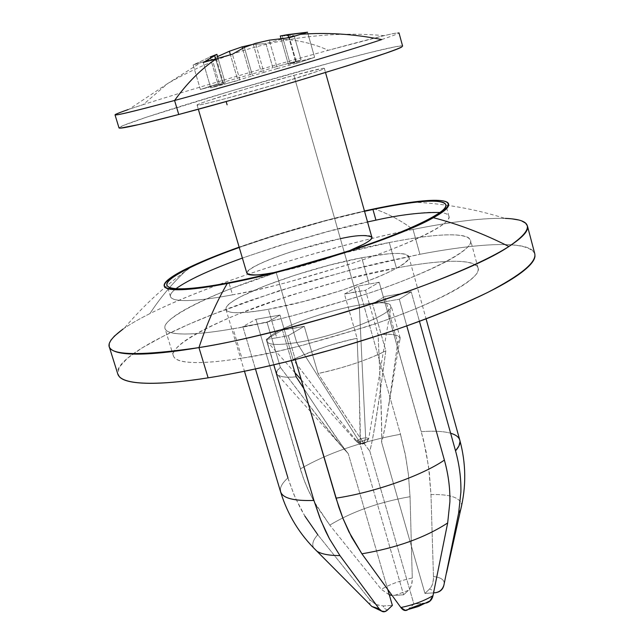 <?xml version="1.0" encoding="UTF-8"?>
<svg xmlns="http://www.w3.org/2000/svg" width="644" height="644" viewBox="0 0 644 644"><rect width="100%" height="100%" fill="white"/><g stroke="black" fill="none" stroke-linecap="round" stroke-linejoin="round"><path stroke-width="0.48" stroke-dasharray="3.22 2.42" d="M364.456 210.974L325.397 220.554L274.4 235.342L239.149 247.143C284.141 231.333 329.156 218.574 374.204 208.857C387.599 213.365 400.544 220.224 413.037 229.433C325.075 246.894 210.878 283.046 149.923 313.604C159.929 298.196 171.65 284.133 185.11 271.422L189.9 267.035L185.11 271.422C171.65 284.133 159.929 298.196 149.923 313.604C138.959 319.086 130.016 324.23 123.109 329.028M367.539 221.939C337.102 227.96 295.379 240.003 242.386 258.067L278.047 246.008L328.062 231.502L375.943 220.159C391.069 217.036 404.327 214.814 415.734 213.486C427.157 212.158 435.795 211.884 441.647 212.665C447.5 213.462 449.858 215.346 448.731 218.324C447.572 221.319 442.67 225.279 434.04 230.182C425.338 235.116 413.359 240.639 398.097 246.765C382.769 252.907 365.406 259.097 346.021 265.344L287.095 282.45C267.268 287.594 249.083 291.724 232.548 294.839L228.918 282.668L232.548 294.839C216.078 297.922 202.651 299.774 192.25 300.386C181.922 300.973 175.249 300.378 172.238 298.583C169.267 296.787 169.855 294.042 174.001 290.347C178.155 286.652 185.271 282.354 195.349 277.443M176.005 288.681C171.698 292.054 169.855 294.711 170.491 296.643C173.268 303.855 206.08 299.887 232.548 294.839C259.443 290.412 300.579 279.496 355.955 262.092C410.083 244.326 452.861 223.186 448.924 216.271C448.144 214.178 445.173 212.914 440.021 212.48M239.246 247.481C292.344 229.53 334.115 217.471 364.552 211.312L325.051 220.973L274.972 235.495L239.246 247.473M246.877 273.233C247.98 268.757 261.424 262.06 287.216 253.14C310.714 245.654 328.44 240.832 340.386 238.674L355.528 291.853L344.451 294.091L357.098 338.309C338.229 341.892 316.888 348.968 293.076 359.537L280.011 315.061L267.059 322.362L280.349 367.346L277.137 370.839L276.582 373.584C279.102 376.861 285.63 377.939 296.176 376.821C287.313 377.561 281.299 377.086 278.127 375.372C275.423 373.472 276.155 370.799 280.349 367.346L267.059 322.362L280.011 315.061L255.95 319.319L242.82 326.605L267.059 322.362L242.82 326.605L255.451 368.948M407.708 609.779L413.883 604.072L369.793 451.09C363.619 443.652 346.367 417.779 318.031 373.496L304.266 326.283L282.418 330.018L266.254 339.38L273.789 364.826L266.254 339.38L282.418 330.018L291.402 360.568L282.418 330.018L292.626 328.553L276.107 272.154L273.853 272.581M361.719 257.761C393.347 251.852 409.021 252.021 408.731 258.252C408.36 268.741 324.318 299.75 268.347 309.289L276.759 337.81L288.303 335.669L295.322 359.585L288.303 335.669L304.266 326.283L288.303 335.669L276.759 337.81L268.347 309.289C257.632 311.213 248.761 312.34 241.717 312.662C234.722 312.968 230.029 312.501 227.646 311.237C225.287 309.973 225.287 308.074 227.638 305.522C229.997 302.97 234.408 299.999 240.864 296.602L264.764 285.912L295.693 274.948L329.478 265.135L361.719 257.761L388.099 253.849C395.569 253.197 401.107 253.277 404.714 254.09C408.312 254.911 409.592 256.441 408.554 258.687C407.491 260.949 404.046 263.782 398.217 267.196C392.357 270.617 384.476 274.368 374.575 278.433L341.111 290.573L303.485 301.505L268.347 309.289C238.538 314.32 224.466 313.797 226.141 307.711C229.779 296.047 307.647 267.815 361.719 257.761L369.125 283.923L361.719 257.761M348.646 250.991C317.049 262.349 292.867 269.401 276.107 272.154L292.626 328.553L304.266 326.283L318.031 373.496C334.26 370.348 365.534 361.445 385.82 350.819C367.144 360.157 344.548 367.716 318.031 373.496L344.009 413.794C356.39 432.599 364.987 445.028 369.793 451.09C372.135 442.525 375.106 426.151 378.704 401.977L385.82 350.819L372.53 303.904L399.304 299.219L406.783 325.896L399.304 299.219L411.226 291.845L419.437 321.316L411.226 291.845L384.669 296.546L372.53 303.904L399.304 299.219L411.226 291.845L384.669 296.546L397.734 342.906L384.669 296.546L372.53 303.904L385.82 350.819C378.278 406.847 372.94 440.271 369.793 451.09L413.883 604.072L426.087 603.058M444.223 583.673L443.917 585.058C445.181 580.389 441.687 577.539 433.452 576.509L430.973 494.56L429.298 472.302L426.07 451.645L421.305 431.665C433.815 430.731 443.587 431.255 450.623 433.227C443.587 431.255 433.815 430.731 421.305 431.665L379.195 282.241L358.346 286.049L344.451 294.091L365.494 290.299L379.195 282.241L358.346 286.049L400.479 434.265L405.776 456.934L408.433 474.588L410.051 496.685L412.281 578.022C400.536 580.469 390.208 584.237 381.304 589.324L329.792 525.126C351.914 511.69 378.664 502.207 410.051 496.685C378.664 502.207 351.914 511.69 329.792 525.126L314.014 501.507L307.405 488.216L303.042 477.293L255.95 319.319L280.011 315.061L293.076 359.537C328.706 406.694 351.101 435.111 360.246 444.771L403.619 594.831L394.555 595.426L408.368 590.363L403.619 594.831L391.922 595.394M389.298 242.538L396.414 268.001C367.362 272.67 324.93 284.165 269.112 302.503C214.573 321.276 168.615 346.029 173.413 355.963C177.011 365.784 212.826 362.966 241.894 358.153L233.096 328.754C204.027 333.914 168.309 337.432 165.009 328.577C160.517 319.657 206.933 295.886 261.706 277.347C317.733 259.162 360.262 247.562 389.298 242.538C418.769 236.718 465.572 229.715 470.587 240.373C475.192 248.978 428.51 273.338 368.972 293.165C308.025 312.493 262.736 324.359 233.096 328.754L241.894 358.153C223.693 361.091 208.857 362.572 197.378 362.58C185.987 362.572 178.621 361.228 175.289 358.539C172.004 355.85 172.608 352.147 177.108 347.446C181.616 342.745 189.328 337.464 200.26 331.588C211.176 325.727 224.37 319.698 239.826 313.491L289.872 295.507L344.17 279.738L396.414 268.001C412.973 264.901 427.576 262.857 440.222 261.867C452.893 260.876 462.585 261.102 469.299 262.527C476.013 263.968 478.927 266.632 478.057 270.528C477.148 274.441 472.108 279.391 462.939 285.364C453.69 291.37 440.762 297.963 424.163 305.143C407.475 312.332 388.461 319.464 367.136 326.524L302.181 345.417C280.269 350.932 260.176 355.174 241.894 358.153C271.559 354.192 316.743 342.487 377.44 323.047C436.704 303.018 482.936 277.628 478.073 268.025C472.736 256.151 425.885 262.47 396.414 268.001L389.298 242.538L336.997 254.613L282.547 270.424L232.267 288.126C216.714 294.187 203.432 300.032 192.403 305.667C181.367 311.302 173.542 316.317 168.929 320.72C164.317 325.123 163.616 328.504 166.804 330.871C170.04 333.238 177.333 334.268 188.676 333.97C200.091 333.656 214.903 331.918 233.096 328.754C251.369 325.558 271.486 321.155 293.447 315.552L358.627 296.602C380.049 289.607 399.159 282.611 415.96 275.608C432.679 268.629 445.72 262.285 455.083 256.57C464.364 250.878 469.508 246.241 470.514 242.651C471.48 239.085 468.639 236.734 461.99 235.607C455.34 234.488 445.696 234.545 433.058 235.785C420.443 237.024 405.857 239.278 389.298 242.538M534.81 253.889C526.889 237.056 460.001 246.66 419.912 254.291L413.037 229.433C444.416 223.218 486.196 216.312 512.213 218.896M518.066 219.886L519.265 220.184M519.636 220.288L521.817 221.013M505.363 218.388C483.467 217.825 452.7 221.512 413.037 229.433C400.544 220.224 387.599 213.365 374.204 208.857M111.13 339.791L112.491 338.068M112.539 338.011L114.028 336.418M122.988 329.108C129.83 324.334 138.806 319.166 149.923 313.604C189.199 294.034 248.431 273.048 297.182 258.582C346.48 244.374 385.096 234.658 413.037 229.433L419.912 254.291L382.431 262.197L359.94 267.606L307.526 281.943L247.851 301.247L217.511 312.485L188.692 324.351L163.045 336.353L142.171 347.889L127.327 358.362L119.221 367.257L117.86 374.236M534.995 255.974C535.22 250.886 530.366 247.505 520.433 245.831C510.523 244.165 496.83 244.1 479.353 245.638C461.917 247.175 442.106 250.057 419.912 254.291L350.36 270.045L278.466 290.927L211.715 314.763C190.93 323.022 172.946 331.121 157.772 339.066C142.549 347.036 131.465 354.313 124.509 360.89C119.229 365.921 116.958 370.203 117.707 373.745M430.973 494.56C450.341 494.093 460.581 497.667 461.7 505.274C460.581 497.667 450.341 494.093 430.973 494.56L428.542 466.328L423.543 440.166L379.195 282.241L365.494 290.299L378.133 334.88C380.797 393.178 381.948 428.928 381.594 442.146C384.742 431.416 390.119 398.338 397.734 342.906L388.936 404.094C386.126 422.206 383.679 434.885 381.594 442.146L424.951 593.43L429.62 588.938L432.937 590.5L434.217 592.826L432.937 590.5L429.62 588.938C432.309 586.338 433.589 582.192 433.452 576.509L430.973 494.56M444.231 583.528C444.263 579.721 440.673 577.378 433.452 576.509C433.396 582.393 432.124 586.539 429.62 588.938L424.951 593.43L433.589 592.866L424.951 593.43L381.594 442.146C381.932 432.132 381.554 414.173 380.435 388.292L378.133 334.88C394.225 333.318 401.445 335.105 399.803 340.249L397.734 342.906L400.157 337.915C397.074 334.381 389.733 333.375 378.133 334.88L365.494 290.299L355.528 291.853L340.386 238.674L294.606 250.717C278.49 255.837 265.867 260.691 256.739 265.288C250.283 268.54 246.942 271.011 246.716 272.694M280.615 491.944C279.48 487.991 281.919 483.298 287.932 477.872L293.922 494.56L300.378 508.156L304.878 516.11L317.79 534.737C313.048 539.881 311.68 544.301 313.692 547.996C311.68 544.301 313.048 539.881 317.79 534.737L369.865 599.765L369.93 604.539L369.865 599.765L376.088 604.732M387.463 610.029L384.307 608.371L383.244 605.972L392.373 605.408L383.244 605.972L384.307 608.371L387.463 610.029M387.841 589.791L348.275 453.674C339.026 443.885 316.381 415.106 280.349 367.346L313.523 410.977C329.615 431.979 341.191 446.212 348.275 453.674L387.841 589.791M389.322 594.903L381.304 589.324L329.792 525.126L317.025 506.715L309.893 493.562L305.119 482.767L301.167 471.714L255.95 319.319L242.82 326.605L288.81 480.714L295.137 497.393L304.878 516.11M317.79 534.737L369.865 599.765L375.943 604.539M376.177 604.772L383.244 605.972L376.04 604.579M303.831 388.565C327.748 425.177 342.56 446.88 348.275 453.674L348.163 453.553C343.115 447.524 334.502 435.255 322.322 416.732L303.839 388.59M361.896 553.808L400.85 607.517M407.572 609.812L413.883 604.072L426.344 602.921M432.985 595.684L447.669 522.968M300.305 468.913C328.005 452.998 361.397 441.446 400.479 434.265L405.245 454.109L408.433 474.588L410.051 496.685L412.281 578.022C412.401 583.665 411.097 587.779 408.368 590.363L403.619 594.831L360.246 444.771C360.648 431.657 359.602 396.173 357.098 338.309L344.451 294.091L358.346 286.049L400.479 434.265C361.397 441.446 328.005 452.998 300.305 468.913M266.254 339.38L276.759 337.81L266.254 339.38M287.932 477.872C282.933 482.372 280.398 486.397 280.317 489.947M360.246 444.771C353.347 437.332 341.892 423.277 325.88 402.613L293.076 359.537C311.285 350.779 332.626 343.703 357.098 338.309L359.255 391.319L360.246 444.771M273.829 272.581L325.027 259.371L349.169 250.822M371.693 236.702L369.39 235.712C364.568 234.754 354.9 235.736 340.386 238.674M389.282 594.758L381.304 589.324C390.208 584.237 400.536 580.469 412.281 578.022C412.152 583.866 410.848 587.988 408.368 590.363L394.555 595.426L391.882 595.338M409.037 608.725L423.221 603.492M368.69 438.548L365.639 437.63L360.954 438.757L357.251 440.52L360.954 438.757L363.747 443.668L360.246 443.032L357.251 440.52L356.518 441.728L359.626 442.082L362.033 444.07L363.747 443.668L360.954 438.757L365.639 437.63L363.747 443.668L367.024 441.808L368.054 439.176L359.626 442.082L368.054 439.176L367.024 441.808L363.747 443.668L365.639 437.63L368.771 438.403L368.054 439.176M239.914 79.945L232.436 54.217L239.914 79.945L223.814 84.404L252.569 75.823L244.35 47.398L252.569 75.823L263.927 72.361L255.571 43.333L263.927 72.361L277.363 68.538L269.248 40.178L277.363 68.538L296.683 63.257L289.414 37.674L296.683 63.257L314.618 57.356L307.518 32.2L314.618 57.356L296.683 63.257M216.328 58.805L223.814 84.404L216.328 58.805M365.639 437.63L359.288 305.055C383.518 301.078 393.766 302.342 390.014 308.83C383.872 318.08 331.716 337.094 296.723 342.544L359.626 442.082L296.723 342.544C334.687 336.667 390.763 315.278 391.077 306.955C391.262 302.117 380.668 301.481 359.288 305.055L293.881 75.364C315.23 69.673 325.284 67.443 324.045 68.666C321.928 70.76 263.154 88.671 225.311 98.669C210.306 102.662 201.234 104.819 198.111 105.149C195.084 105.447 198.457 103.958 208.229 100.673L247.538 88.47L293.881 75.364L322.306 68.433C326.741 67.709 324.447 68.908 315.399 72.023L274.883 84.678L225.311 98.669C204.856 104.07 195.567 106.091 197.458 104.739C201.242 102.13 256.884 85.233 293.881 75.364L359.288 305.055C322.209 311.237 268.942 331.29 267.139 340.161C266.31 344.894 276.171 345.691 296.723 342.544L276.067 272.018L296.723 342.544C279.126 345.305 269.289 345.071 267.212 341.835C261.939 334.22 319.263 311.672 359.288 305.055L365.639 437.63M118.987 127.866L123.745 125.33L146.945 117.047L232.677 90.53L331.757 62.5L371.258 52.228L396.31 46.561C401.776 45.563 403.667 45.619 402.001 46.73C403.74 44.211 380.322 49.475 331.757 62.5C250.653 84.227 130.579 120.621 119.913 127.11M381.747 39.55C403.611 32.144 404.585 30.799 384.685 35.517L328.327 50.28C268.347 66.71 185.681 90.941 143.193 104.618L167.593 83.607L200.735 62.621L212.206 59.208L219.282 83.382L261.094 71.468L253.269 44.323L265.924 43.615L281.235 39.252L288.576 39.67C302.02 40.95 315.27 44.484 328.327 50.28C376.893 37.006 400.246 31.379 398.394 33.399M219.282 83.382L212.206 59.208L193.144 64.939L200.397 89.508L219.282 83.382L200.397 89.508L218.163 84.67L200.397 89.508L193.144 64.939L210.057 57.01L218.163 84.67L225.239 82.907L218.05 58.314L225.239 82.907L222.937 83.897L215.651 58.998L222.937 83.897L210.749 87.882L223.814 84.404L210.749 87.882L203.279 62.476L210.749 87.882L225.239 82.907L218.163 84.67L210.057 57.01L193.144 64.939L200.735 62.621L167.593 83.607L143.193 104.618L128.204 109.561M115.96 114.157C119.221 112.587 128.301 109.408 143.193 104.618C185.681 90.941 268.347 66.71 328.327 50.28C315.27 44.484 302.02 40.95 288.576 39.67L281.235 39.252L294.131 35.613L280.277 35.967L294.131 35.613L301.03 59.948L272.823 67.66L265.924 43.615L251.844 44.621M363.747 443.668L362.033 444.07L359.626 442.082L356.687 441.889L357.251 440.52L360.246 443.032L363.747 443.668M217.535 56.567L212.206 59.208M237.306 78.447L230.423 54.796L237.306 78.447M250.194 74.785L242.53 48.324L250.194 74.785M253.269 44.323L261.094 71.468L272.823 67.66L265.924 43.615L294.131 35.613L301.03 59.948L290.122 63.539L282.297 36.064L290.122 63.539L288.367 64.36L281.009 38.527L288.367 64.36L295.902 62.452L288.874 37.722L295.902 62.452L314.618 57.356L288.367 64.36L301.03 59.948L272.823 67.66M193.82 265.199L185.11 271.414C162.602 288.013 142.316 306.955 124.26 328.239M170.491 296.643L167.094 285.509M276.582 373.584L267.091 341.521M408.827 256.714L426.087 318.828M173.413 355.963L165.009 328.577M412.434 202.103L415.541 202.248C446.059 203.85 475.836 209.228 504.888 218.372M478.073 268.025L470.587 240.373M225.972 309.498L244.47 371.25M388.936 404.094L399.803 340.249M348.163 453.553L278.127 375.372M400.157 337.915L391.101 305.731M448.924 216.271L445.865 205.009M301.255 379.783L356.687 441.889C359.384 443.829 361.163 444.553 362.033 444.07L367.024 441.808L368.771 438.403L390.763 307.735M324.343 68.361L325.51 72.522M384.178 35.637C352.099 32.836 320.237 34.18 288.584 39.67C245.855 47.181 205.508 61.832 167.553 83.631L129.025 109.279M197.096 105.085L198.328 109.239M294.984 372.763L268.451 343.035"/><path stroke-width="0.97" d="M189.9 267.035L194.23 265.014C206.756 259.315 221.729 253.358 239.149 247.143L227.252 251.49C212.673 256.94 200.22 262.124 189.9 267.035C179.563 271.953 172.246 276.244 167.939 279.899C163.632 283.561 162.964 286.242 165.927 287.965C168.937 289.671 175.691 290.17 186.188 289.462C196.758 288.729 210.451 286.749 227.26 283.513C216.424 301.996 206.99 323.36 198.948 347.599L208.133 377.843C245.879 371.974 314.014 357.42 395.569 329.8C430.466 317.685 461.273 305.184 487.975 292.296C520.787 275.173 536.396 262.374 534.81 253.889L527.444 225.988C528.933 230.624 522.743 237.467 508.889 246.507C478.025 266.391 405.978 294.083 342.866 312.855C278.836 331.233 230.866 342.817 198.948 347.599C300.579 331.298 464.3 277.202 508.889 246.507C483.95 233.853 458.786 224.257 433.38 217.712C399.94 237.081 294.646 270.939 227.26 283.513C158.666 294.751 146.212 289.261 189.9 267.035M239.246 247.473L228.701 251.337C214.396 256.698 202.184 261.778 192.081 266.592C181.954 271.422 174.798 275.616 170.604 279.198C166.41 282.78 165.79 285.405 168.728 287.079C171.698 288.745 178.348 289.22 188.652 288.512C199.028 287.788 212.456 285.839 228.918 282.668C245.453 279.472 263.646 275.286 283.497 270.11L342.495 252.979C361.92 246.757 379.316 240.614 394.692 234.545C409.995 228.499 422.021 223.066 430.764 218.244C439.441 213.446 444.376 209.606 445.576 206.732C446.735 203.874 444.408 202.111 438.58 201.443C432.752 200.783 424.138 201.161 412.724 202.586C401.333 204.011 388.074 206.313 372.957 209.493L364.544 211.312L372.957 209.493L375.943 220.159L367.539 221.939M195.349 277.443C205.42 272.533 217.583 267.373 231.856 261.963L242.386 258.067C210.379 269.667 188.257 279.874 176.005 288.681M440.021 212.48C421.176 212.254 399.819 214.806 375.943 220.159L372.957 209.493C399.763 203.834 441.752 196.734 445.801 204.776C449.633 211.312 406.678 232.049 352.453 249.735C296.981 267.099 255.805 278.071 228.918 282.668C202.458 287.852 169.678 292.086 167.013 285.244C163.624 279.416 195.744 262.816 239.246 247.481M296.176 376.821L291.402 360.568L296.176 376.821L303.831 388.565L296.176 376.821M273.853 272.581C259.725 275.471 250.733 275.688 246.877 273.233L198.328 109.239M361.896 553.808L348.951 531.92L343.027 518.573L338.825 507.15L295.322 359.585L335.991 498.158C374.019 492.531 422.07 475.546 444.384 460.098L406.783 325.896L444.384 460.098C422.07 475.546 374.019 492.531 335.991 498.158L343.002 518.492L351.527 536.967L361.896 553.808L400.85 607.517C413.198 604.974 423.905 601.029 432.985 595.684L447.669 522.968C425.112 537.643 396.519 547.923 361.896 553.808C396.519 547.923 425.112 537.643 447.669 522.968L449.89 501.861C450.148 488.128 448.313 474.209 444.384 460.098C448.329 474.242 450.164 488.16 449.89 501.861L447.669 522.968M419.437 321.316L455.525 450.824L458.939 445.962L460.009 441.655C459.816 437.815 456.693 435.006 450.623 433.227C455.711 434.716 458.745 436.946 459.727 439.916C460.661 442.975 459.261 446.606 455.525 450.824C459.373 464.686 461.168 478.452 460.895 492.129L458.641 513.026L443.917 585.058C442.855 589.872 439.619 592.464 434.217 592.826L433.589 592.866L434.217 592.826C439.192 592.48 442.428 589.888 443.917 585.058L458.641 513.026L460.71 509.637L458.641 513.026L460.895 492.129C461.193 478.573 459.405 464.807 455.525 450.824L419.437 321.316M512.213 218.896L518.066 219.886M521.817 221.013L525.568 223.146L527.444 225.988M364.456 210.974L374.204 208.857C389.177 205.71 402.395 203.399 413.851 201.918C451.766 197.386 458.27 202.651 433.38 217.712C458.786 224.257 483.95 233.853 508.889 246.507C534.705 228.91 533.53 219.54 505.363 218.388M374.204 208.857C389.62 205.613 403.136 203.263 414.76 201.805C426.409 200.348 435.215 199.946 441.188 200.614C447.153 201.29 449.568 203.085 448.409 205.991C447.226 208.914 442.211 212.818 433.38 217.712C424.476 222.631 412.216 228.177 396.599 234.352C380.91 240.55 363.144 246.829 343.292 253.189L283.006 270.689C262.72 275.978 244.14 280.253 227.26 283.513C216.424 301.996 206.99 323.36 198.948 347.599C159.64 354.385 113.473 358.41 109.222 346.697L109.23 343.534L111.13 339.791M123.109 329.028C89.935 353.435 115.212 359.626 198.948 347.599L208.133 377.843C233.522 373.858 261.714 367.99 292.706 360.238L338.953 347.72L384.565 333.52C414.68 323.489 441.261 313.427 464.316 303.324C487.218 293.253 504.687 284.117 516.73 275.898C528.635 267.735 534.729 261.094 534.995 255.974M114.028 336.418L122.883 329.189M109.222 346.697L117.86 374.236C122.505 387.221 168.825 384.146 208.133 377.843C182.896 381.771 162.666 383.591 147.444 383.293C132.358 382.963 123.012 380.797 119.398 376.788L117.707 373.745M461.7 505.274L460.71 509.637L461.7 505.274M280.317 489.947C280.695 497.619 291.901 501.121 313.934 500.452L320.978 520.69L329.519 538.915L339.952 555.603L379.179 608.838L381.683 611.092L384.742 611.55L387.108 610.335L392.373 605.408L387.841 589.791L392.373 605.408L387.463 610.029C384.589 612.726 381.828 612.331 379.179 608.838L371.829 606.463L369.93 604.539L371.829 606.463L379.179 608.838L339.952 555.603C329.181 555.579 321.501 554.114 316.92 551.208L313.692 547.996L316.92 551.208C321.501 554.114 329.181 555.579 339.952 555.603L329.519 538.915L325.671 531.34L319.875 517.889L313.934 500.452C294.058 501.113 282.949 498.279 280.615 491.944M423.221 603.492L409.037 608.725M255.451 368.948L287.932 477.872M304.878 516.11L317.79 534.737M313.934 500.452L273.789 364.826L313.934 500.452M426.087 603.058C429.83 602.084 432.124 599.628 432.985 595.684C423.905 601.029 413.198 604.974 400.85 607.517C403.064 610.488 405.35 611.245 407.708 609.779M391.922 595.394L389.322 594.903M340.386 238.674C356.068 235.124 366.549 234.625 371.821 237.169C372.288 239.89 364.568 244.495 348.646 250.991M246.716 272.694L248.182 274.368C251.587 275.713 260.136 275.117 273.829 272.581M349.169 250.822L363.973 244.06C370.461 240.542 373.037 238.087 371.693 236.702M391.882 595.338L389.282 594.758M426.344 602.921L429.991 600.876L432.985 595.684M400.85 607.517L405.245 610.343L407.572 609.812M128.204 109.561C101.06 119.011 116.516 115.992 174.572 100.48C240.365 82.738 346.231 51.552 381.747 39.55C353.983 34.019 326.983 32.272 300.732 34.293L307.518 32.2L287.981 34.575L288.874 37.722L287.981 34.575L280.277 35.967L281.009 38.527L280.277 35.967L307.518 32.2L289.414 37.674L269.248 40.178L255.571 43.333L244.35 47.398L232.436 54.217L216.328 58.805C201.331 68.787 187.412 82.682 174.572 100.48C240.365 82.738 346.231 51.552 381.747 39.55C353.983 34.019 326.983 32.272 300.732 34.293L289.414 37.674L269.248 40.178L255.571 43.333L244.35 47.398L232.436 54.217L203.279 62.476L216.891 54.346L210.057 57.01L216.891 54.346L203.279 62.476L216.328 58.805C201.331 68.787 187.412 82.682 174.572 100.48L178.75 114.495C263.992 92.1 399.65 50.699 402.025 46.714C400.286 47.849 394.796 50.031 385.514 53.283L347.631 65.68L293.793 82.062L233.667 99.434L178.75 114.495L174.572 100.48C130.426 112.354 110.889 116.91 115.96 114.157M226.157 101.551L227.107 104.803M217.535 56.567L229.393 51.246L242.104 46.843L251.844 44.621L242.104 46.843L229.393 51.246L217.535 56.567M115.018 114.849L119.011 127.939C120.042 129.178 139.949 124.695 178.75 114.495L138.983 124.534L120.251 128.156L118.987 127.866M215.651 58.998L214.726 55.819L215.651 58.998M218.05 58.314L216.891 54.346L218.05 58.314M230.423 54.796L229.393 51.246L230.423 54.796M242.53 48.324L242.104 46.843L242.53 48.324M426.087 318.828L459.784 440.102C466.087 463.213 466.377 486.445 460.637 509.79L446.485 573.055M381.377 611.019L371.854 606.479L316.985 551.248C299.693 534.552 287.562 514.741 280.583 491.823L244.47 371.25M325.51 72.522L371.821 237.169M429.991 600.876L418.318 606.495L405.245 610.343M402.597 46.086L398.998 32.884M301.255 379.783L294.984 372.763"/></g></svg>
